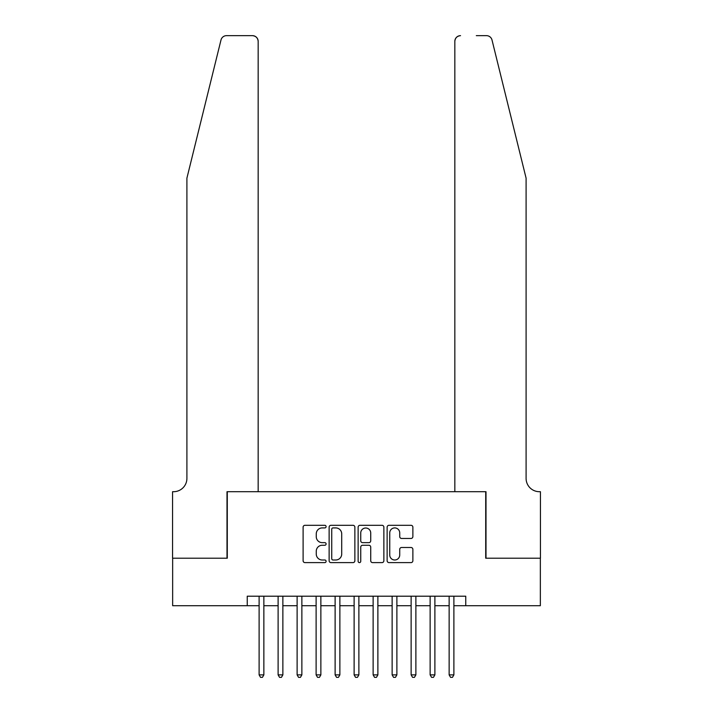 <?xml version="1.0" encoding="UTF-8"?>
<svg xmlns="http://www.w3.org/2000/svg" width="713" height="713" viewBox="0 0 713 713"><rect width="100%" height="100%" fill="white"/><g stroke="black" fill="none" stroke-linecap="round" stroke-linejoin="round"><path stroke-width="1.07" d="M326.099 526.613A1.301 1.301 0 0 0 324.789 525.303L304.977 525.303A1.863 1.863 0 0 0 303.105 527.165L303.105 560.739A1.863 1.863 0 0 0 304.977 562.61L324.789 562.61A1.301 1.301 0 0 0 326.099 561.3A1.301 1.301 0 0 0 324.789 559.999L322.231 559.999A5.971 5.971 0 0 1 316.26 554.028L316.26 551.229A5.971 5.971 0 0 1 322.231 545.258L324.789 545.258A1.301 1.301 0 0 0 326.099 543.957A1.301 1.301 0 0 0 324.789 542.646L322.231 542.646A5.971 5.971 0 0 1 316.26 536.684L316.26 533.885A5.971 5.971 0 0 1 322.231 527.914L324.789 527.914A1.301 1.301 0 0 0 326.099 526.613M411.009 538.458A1.863 1.863 0 0 0 412.872 536.586L412.872 527.165A1.863 1.863 0 0 0 411.009 525.303L389.004 525.303A1.863 1.863 0 0 0 387.132 527.165L387.132 560.739A1.863 1.863 0 0 0 389.004 562.61L411.009 562.61A1.863 1.863 0 0 0 412.872 560.739L412.872 549.366A1.863 1.863 0 0 0 411.009 547.495L401.588 547.495A1.863 1.863 0 0 0 399.726 549.366L399.726 555.008A4.991 4.991 0 0 1 394.735 559.999A4.991 4.991 0 0 1 389.744 555.008L389.744 532.905A4.991 4.991 0 0 1 394.735 527.914A4.991 4.991 0 0 1 399.726 532.905L399.726 536.586A1.863 1.863 0 0 0 401.588 538.458L411.009 538.458M247.242 605.711L172.653 605.711L172.653 558.208L227.287 558.208L227.287 491.703L485.713 491.703L485.713 558.208L540.347 558.208L540.347 605.711L465.758 605.711L465.758 596.211L247.242 596.211L247.242 605.711L259.113 605.711M354.869 527.165A1.863 1.863 0 0 0 353.006 525.303L330.992 525.303A1.863 1.863 0 0 0 329.13 527.165L329.13 560.739A1.863 1.863 0 0 0 330.992 562.61L353.006 562.61A1.863 1.863 0 0 0 354.869 560.739L354.869 527.165M359.994 525.303L382.008 525.303A1.863 1.863 0 0 1 383.87 527.165L383.87 560.739A1.863 1.863 0 0 1 382.008 562.61L372.587 562.61A1.863 1.863 0 0 1 370.724 560.739L370.724 547.129A1.863 1.863 0 0 0 368.853 545.258L362.605 545.258A1.863 1.863 0 0 0 360.742 547.129L360.742 561.3A1.301 1.301 0 0 1 359.441 562.61A1.301 1.301 0 0 1 358.131 561.3L358.131 527.165A1.863 1.863 0 0 1 359.994 525.303M263.863 605.711L278.115 605.711M282.865 605.711L297.116 605.711M301.866 605.711L316.117 605.711M320.868 605.711L335.119 605.711M339.869 605.711L354.12 605.711M358.88 605.711L373.131 605.711M377.881 605.711L392.132 605.711M396.883 605.711L411.134 605.711M415.884 605.711L430.135 605.711M434.885 605.711L449.137 605.711M453.887 605.711L465.758 605.711M333.042 527.914A1.301 1.301 0 0 0 331.741 529.224L331.741 558.689A1.301 1.301 0 0 0 333.042 559.999L335.752 559.999A5.971 5.971 0 0 0 341.714 554.028L341.714 533.885A5.971 5.971 0 0 0 335.752 527.914L333.042 527.914M370.724 532.994A4.991 4.991 0 0 0 365.733 528.012A4.991 4.991 0 0 0 360.742 532.994L360.742 540.784A1.863 1.863 0 0 0 362.605 542.646L368.853 542.646A1.863 1.863 0 0 0 370.724 540.784L370.724 532.994M263.863 596.211L263.863 674.881L259.113 674.881L259.113 596.211M263.863 674.881L262.437 677.35L260.539 677.35L259.113 674.881M220.994 39.981C222.438 36.862 222.438 36.862 220.994 39.981C222.438 36.862 222.438 36.862 220.994 39.981L186.904 178.17L186.904 478.396A13.297 13.297 0 0 1 173.607 491.703L172.564 491.703L172.564 558.208L227.001 558.208L227.001 491.703L258.168 491.703L258.168 41.354A5.704 5.704 0 0 0 252.464 35.65L226.529 35.65A5.704 5.704 0 0 0 220.994 39.981M236.689 35.65L252.464 35.65C255.905 36.015 257.803 37.914 258.168 41.354L258.168 491.703M186.904 478.396A13.297 13.297 0 0 1 173.607 491.703M515.642 135.8L492.006 39.981C490.562 36.862 490.562 36.862 492.006 39.981C490.562 36.862 490.562 36.862 492.006 39.981L526.096 178.17L526.096 478.396A13.297 13.297 0 0 0 539.393 491.703L540.436 491.703L540.436 558.208L485.999 558.208L485.999 491.703L454.832 491.703L454.832 41.354L454.832 491.703M476.311 35.65L486.471 35.65A5.704 5.704 0 0 1 492.006 39.981M460.536 35.65A5.704 5.704 0 0 0 454.832 41.354C455.197 37.914 457.095 36.015 460.536 35.65M526.096 478.396A13.297 13.297 0 0 0 539.393 491.703M282.865 596.211L282.865 674.881L278.115 674.881L278.115 596.211M282.865 674.881L281.439 677.35L279.541 677.35L278.115 674.881M301.866 596.211L301.866 674.881L297.116 674.881L297.116 596.211M301.866 674.881L300.44 677.35L298.542 677.35L297.116 674.881M320.868 596.211L320.868 674.881L316.117 674.881L316.117 596.211M320.868 674.881L319.442 677.35L317.543 677.35L316.117 674.881M339.869 596.211L339.869 674.881L335.119 674.881L335.119 596.211M339.869 674.881L338.452 677.35L336.545 677.35L335.119 674.881M358.88 596.211L358.88 674.881L354.12 674.881L354.12 596.211M358.88 674.881L357.454 677.35L355.546 677.35L354.12 674.881M377.881 596.211L377.881 674.881L373.131 674.881L373.131 596.211M377.881 674.881L376.455 677.35L374.548 677.35L373.131 674.881M396.883 596.211L396.883 674.881L392.132 674.881L392.132 596.211M396.883 674.881L395.457 677.35L393.558 677.35L392.132 674.881M415.884 596.211L415.884 674.881L411.134 674.881L411.134 596.211M415.884 674.881L414.458 677.35L412.56 677.35L411.134 674.881M434.885 596.211L434.885 674.881L430.135 674.881L430.135 596.211M434.885 674.881L433.459 677.35L431.561 677.35L430.135 674.881M453.887 596.211L453.887 674.881L449.137 674.881L449.137 596.211M453.887 674.881L452.461 677.35L450.563 677.35L449.137 674.881"/></g></svg>
